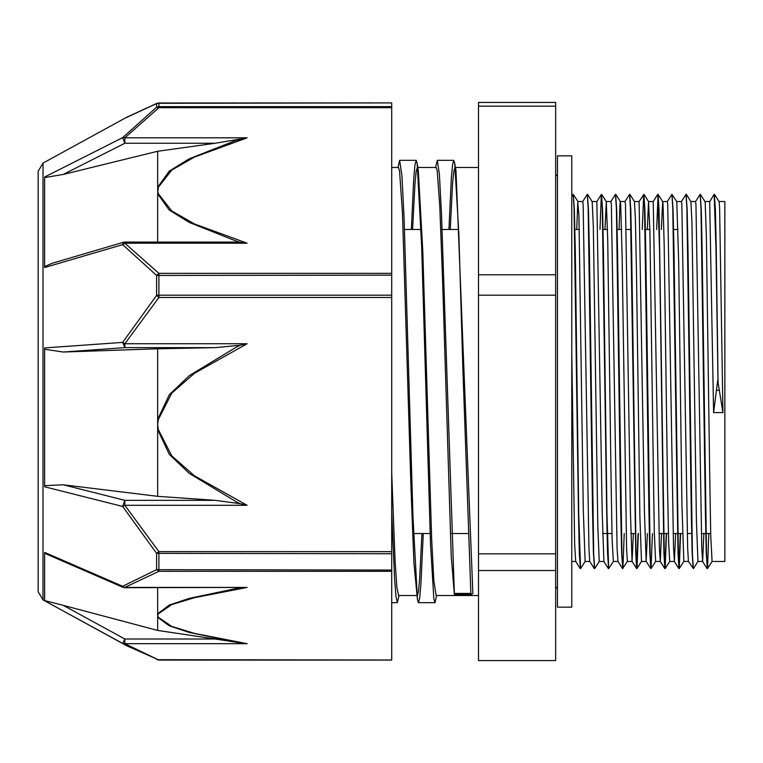 <?xml version="1.0" encoding="UTF-8"?>
<svg xmlns="http://www.w3.org/2000/svg" width="763" height="763" viewBox="0 0 763 763"><rect width="100%" height="100%" fill="white"/><g stroke="black" fill="none" stroke-linecap="round" stroke-linejoin="round"><path stroke-width="1.14" d="M714.54 194.451L719.099 201.613L719.643 207.755L722.971 412.592L718.078 382.606L716.276 250.083L715.408 209.577L714.349 194.784M717.725 380.479L713.567 412.592L709.657 201.575L714.216 194.422L715.971 248.833L718.012 380.479M708.837 533.575L707.482 568.569L706.567 554.52L702.189 251.189L701.311 209.93L700.253 194.775M686.328 194.422L690.896 201.585L691.946 222.538L696.381 521.53L697.916 561.434L693.338 568.578L692.461 554.51L688.083 251.056L687.205 209.815L686.147 194.765M680.634 533.575L679.28 568.549L678.364 554.52L673.977 250.998L673.1 209.787L672.041 194.775M666.528 533.575L665.174 568.578L664.258 554.529L659.003 209.892L658.087 194.422L656.685 229.425M652.432 533.575L651.077 568.569L650.162 554.52L645.775 251.18L644.897 209.92L643.838 194.775M638.326 533.575L636.971 568.549L636.056 554.51L631.669 250.998L630.791 209.777L629.733 194.765M624.22 533.575L622.875 568.559L621.95 554.529L617.572 251.027L616.695 209.815L615.636 194.784M604.964 229.425L606.28 201.604L607.73 240.154L611.058 479.755L612.164 539.46L613.318 561.434L608.721 568.607L606.976 514.434L603.466 251.17L602.598 209.92L601.53 194.784M587.615 194.422L592.222 201.68L593.328 226.477L597.763 526.46L599.203 561.434L594.625 568.588L593.748 554.51L589.37 251.132L588.492 209.882L587.434 194.765M576.761 229.425L577.81 202.367L578.926 215.614L583.352 510.838L585.097 561.434L580.519 568.578L578.764 514.396L575.264 250.989L574.386 209.768L573.328 194.775M707.301 568.235L706.242 553.108L705.365 511.849L700.987 208.49L700.11 194.412L695.532 201.566M693.195 568.216L692.136 553.089L691.259 511.839L686.881 208.471L686.004 194.393L681.416 201.566L681.836 204.265M680.348 533.575L678.956 568.588L678.04 553.194L672.785 208.471L671.907 194.412L667.32 201.566L667.73 204.265M666.252 533.575L664.85 568.607L663.934 553.213L659.556 248.604L657.801 194.422L653.233 201.566L659.423 548.111L660.291 561.454L661.559 533.575M650.887 568.225L649.828 553.08L648.951 511.811L644.573 208.48L643.657 194.431L642.303 229.425M638.04 533.575L636.647 568.578L635.732 553.118L630.476 208.471L629.599 194.393L625.011 201.566L625.422 204.265M622.684 568.225L621.626 553.223L620.748 512.011L616.37 208.48L615.493 194.422L610.915 201.566L611.325 204.265M608.588 568.235L607.529 553.165L606.652 511.925L602.265 208.49L601.349 194.451L599.995 229.425M594.482 568.225L593.423 553.07L592.546 511.811L588.168 208.48L587.291 194.393L582.703 201.566L583.123 204.265M580.376 568.216L579.317 553.156L578.44 511.935L574.062 208.471L573.185 194.403L571.792 196.558M619.07 229.425L619.918 204.627L620.338 201.575L620.729 204.274L622.141 256.378L626.566 549.608L627.386 561.434L632.088 561.434L630.391 512.316L625.431 204.284M634.435 201.546L635.436 218.914L636.542 274.871L639.861 516.322L641.492 561.425L636.971 568.549M647.272 229.425L648.54 201.556L649.838 230.731L654.273 531.096L655.608 561.434L651.077 568.569M661.378 229.425L662.646 201.575L667.348 201.566M658.126 194.451L662.685 201.613L663.037 204.255L664.239 245.285L667.568 486.412L668.674 543.17L669.723 561.434L665.174 568.578M681.445 201.566L676.743 201.566L678.65 262.31L681.969 505.096L683.801 561.425L688.503 561.434M700.434 194.441L705.002 201.594L705.241 203.034L706.347 235.3L709.676 472.888L710.782 535.435L712.022 561.434L707.482 568.569M454.796 163.454L455.969 170.702L472.888 593.414L471.238 594.568L470.857 593.442L462.826 368.024L458.811 233.764L454.796 163.454L453.785 160.325L452.573 164.884L451.353 178.323L448.921 229.425M470.857 593.404L454.319 593.404L454.376 594.587L471.257 594.587M391.743 511.811L394.566 578.669L395.968 596.571L397.38 602.694L399.03 595.521M411.314 229.425L413.746 178.332L414.967 164.875L416.178 160.335L417.199 163.482L421.643 246.22L430.542 544.381L433.87 598.869L434.986 602.684L436.636 595.521M397.99 167.478L399.64 160.335L401.872 175.433L404.094 218.657L412.993 516.942L417.437 599.556L418.448 602.684L419.669 598.116L420.88 584.677L423.312 533.575M435.597 167.478L437.256 160.325L439.383 174.231L441.519 214.155L454.319 593.385M391.743 472.793L395.129 562.264L396.817 587.024L398.582 595.521M412.64 229.425L414.977 183.568L416.15 171.541L417.313 167.488L417.781 168.118M418.353 170.683L422.797 251.294L431.677 539.307L433.899 580.958L436.159 595.521M450.246 229.425L452.583 183.559L453.756 171.551L454.92 167.478L455.377 168.098M454.347 594.539L451.219 555.798L442.616 281.795L439.755 205.762L437.161 170.683L436.121 167.478L417.838 167.478M421.987 533.575L419.698 578.802L418.505 591.277L417.313 595.521L416.856 594.911M417.437 599.556L413.966 562.913L411.104 490.199L402.502 213.382L399.554 170.683L398.515 167.488L391.743 167.478M722.971 412.592L713.567 412.592M703.867 533.575L702.599 561.454L701.731 548.015L695.942 204.255L695.551 201.566L690.877 201.566M693.338 568.597L688.455 561.396L687.625 547.996L681.836 204.274M675.665 533.575L674.397 561.425L673.529 548.101L667.73 204.274M647.453 533.575L646.194 561.444L641.492 561.434M650.705 568.569L646.147 561.406L644.487 512.25L639.127 201.566L643.982 194.403M633.357 533.575L632.088 561.425M622.503 568.559L617.944 561.406L617.114 548.12L611.325 204.274M603.886 561.454L602.188 512.355L596.828 201.575L601.349 194.451M594.301 568.559L589.732 561.396L588.912 547.987L583.123 204.274M580.195 568.549L575.636 561.387L574.673 543.704L571.792 352.573M555.617 570.524L555.617 660.558L478.525 660.558L478.525 570.524L555.617 570.524L555.617 553.881L478.525 553.881L478.525 295.214L555.617 295.214L555.617 553.881M555.617 106.191L555.617 102.442L478.525 102.442L478.525 106.191L555.617 106.191L555.617 274.814L478.525 274.814L478.525 106.191M555.617 274.814L555.617 295.214M478.525 274.814L478.525 295.214M478.525 553.881L478.525 570.524M719.07 201.566L724.85 201.566L724.85 561.434L712.003 561.434M391.743 660.024L157.016 659.699M126.42 117.464L156.596 103.549L156.596 107.221L122.614 137.607L44.683 176.997L44.683 267.546L122.614 244.608L156.596 275.395L156.596 295.376L122.614 342.349L44.683 347.938L44.683 486.832L122.614 506.47L156.596 553.356L156.596 569.656L122.614 586.242L44.683 552.431L44.683 600.786L126.973 645.841L158.847 660.024M122.614 643.362L124.874 643.657L124.874 639.032L122.614 643.362M391.743 571.306L391.743 570.037L156.596 569.656L158.847 571.306L391.743 571.306L391.743 659.785M158.342 617.277L157.645 615.541L157.645 617.257L169.252 625.832L189.205 632.393L236.263 642.198L247.107 643.657L194.441 633.385L171.761 626.461L158.342 617.277L157.645 617.257L157.645 630.4L215.185 639.032L124.874 639.032L63.215 605.345L157.645 630.4M391.743 107.65L391.743 106.658L158.847 106.658L158.847 107.65L391.743 107.65L391.743 273.354L158.847 273.354L156.596 275.395L391.743 275.176L391.743 273.354M157.645 242.062L157.645 193.85L169.233 209.987L189.243 222.424L236.263 241.089L240.126 242.348L247.107 243.159L194.47 223.912L171.732 210.96L158.342 193.745L157.645 193.85L158.342 187.259L171.77 170.044L194.441 157.092L247.107 137.845L124.874 137.845L158.847 107.65L156.596 107.221L158.847 106.658L158.847 102.976L156.596 103.549L157.712 103.11M158.847 102.976L391.743 102.929L391.743 106.658M124.874 137.845L122.614 137.607L124.874 143.244L124.874 137.845M391.743 297.456L391.743 295.195L158.847 295.195L158.847 297.456L391.743 297.456L391.743 551.639L158.847 551.639L156.596 553.356L391.743 553.709L391.743 551.639M247.107 243.159L124.874 243.159L124.874 242.062L123.539 242.252L122.614 244.608L124.874 243.159L158.847 273.354L158.847 295.195L156.596 295.376L158.847 297.456L124.874 343.779L122.614 342.349L124.874 347.623L124.874 343.779L247.107 343.779L240.126 345.296L236.263 347.213L189.195 375.72L169.262 394.748L157.645 419.469L158.342 419.574L171.77 393.174L194.441 373.298L247.107 343.779M240.126 587.71L189.186 598.421L169.262 605.097L157.645 613.729L158.342 613.814L171.77 604.62L194.441 597.706L247.107 587.434L124.874 587.71L122.614 586.242L123.005 587.329L124.836 587.71M247.107 587.434L124.874 587.434L158.847 571.306L158.847 551.639L124.874 505.316L124.874 500.328L122.614 506.47L124.874 505.316L247.107 505.316L194.441 475.788L171.761 455.921L158.342 429.521L157.645 429.607L169.252 454.319L189.205 473.318L236.263 501.787L240.126 503.704L247.107 505.316M247.107 137.845L236.263 140.316L189.195 158.79L169.262 171.15L157.645 187.24L158.342 187.259M63.215 174.412L124.874 143.244L215.185 143.244L157.645 151.236L63.215 174.412L44.683 177.636M215.185 143.244L240.126 139.085M158.342 193.745L157.645 190.502L157.645 151.236M44.683 266.573L52.561 263.14M240.126 242.348L230.979 242.062M44.683 485.63L63.215 484.791L157.645 496.351L157.645 348.758L63.215 352.058L44.683 349.216M240.126 503.704L215.185 500.328L157.645 496.351M63.215 352.058L124.874 347.623L215.185 347.623L240.126 345.296M391.743 275.176L391.743 295.195M240.126 642.856L215.185 639.032M44.683 600.557L63.215 605.345M47.802 554.72L44.683 553.07M157.645 587.71L157.645 615.541L158.342 613.814M391.743 553.709L391.743 570.037M215.185 347.623L157.645 348.758M43.043 599.947L43.043 163.053L38.15 171.303L38.15 591.697L43.043 599.947L126.42 645.536M571.792 155.862L571.792 607.138L557.495 607.138L557.495 155.862L571.792 155.862M716.886 390.322L719.089 390.322M247.107 643.657L124.874 643.657L158.847 660.071L391.743 660.071M158.342 429.521L157.645 424.543L158.342 419.574M215.185 500.328L124.874 500.328L63.215 484.791M676.791 201.604L671.907 194.403M578.068 201.594L573.185 194.403M627.415 561.434L622.541 568.597M606.28 201.604L601.711 194.441M620.376 201.604L615.817 194.451M634.482 201.585L629.923 194.431M648.588 201.594L644.029 194.431M683.82 561.434L679.28 568.549M391.743 602.675L397.304 602.675M418.448 602.675L434.939 602.675M399.64 160.325L416.178 160.325M437.256 160.325L453.785 160.325M418.362 170.74L417.199 163.482M707.12 568.578L702.561 561.415L697.897 561.434M678.917 568.559L674.349 561.396M664.821 568.578L660.253 561.415M636.609 568.549L632.041 561.387M608.407 568.578L603.838 561.415M704.974 201.566L709.657 201.566M669.695 561.434L674.397 561.434M655.589 561.434L660.291 561.434M648.54 201.566L653.242 201.566M634.435 201.566L639.136 201.566M613.29 561.434L617.963 561.434M620.338 201.566L625.04 201.566M599.184 561.434L603.848 561.434M606.232 201.566L610.934 201.566M585.078 561.434L589.761 561.434M592.164 201.566L596.828 201.566M571.792 561.434L575.664 561.434M578.03 201.566L582.732 201.566M391.743 533.575L392.516 533.575M413.584 533.575L430.122 533.575M451.191 533.575L467.729 533.575M602.617 533.575L612.021 533.575M630.82 533.575L635.531 533.575M659.032 533.575L668.426 533.575M673.128 533.575L682.532 533.575M687.234 533.575L691.946 533.575M701.331 533.575L710.735 533.575M404.504 229.425L421.042 229.425M442.12 229.425L458.649 229.425M574.587 229.425L579.298 229.425M602.789 229.425L607.501 229.425M616.885 229.425L621.607 229.425M626.299 229.425L631.278 229.425M645.097 229.425L649.809 229.425M673.3 229.425L678.011 229.425M436.121 595.521L478.525 595.521M455.444 167.478L478.525 167.478M398.515 595.521L416.789 595.521M555.617 588.664L557.495 586.785M555.617 174.336L557.495 176.215M43.043 163.053L126.973 117.159M391.743 102.929L157.092 103.272M127.011 117.14L157.016 103.301M51.941 263.321L123.482 242.272M232.038 242.062L124.874 242.062M122.957 587.3L47.449 554.558"/></g></svg>
